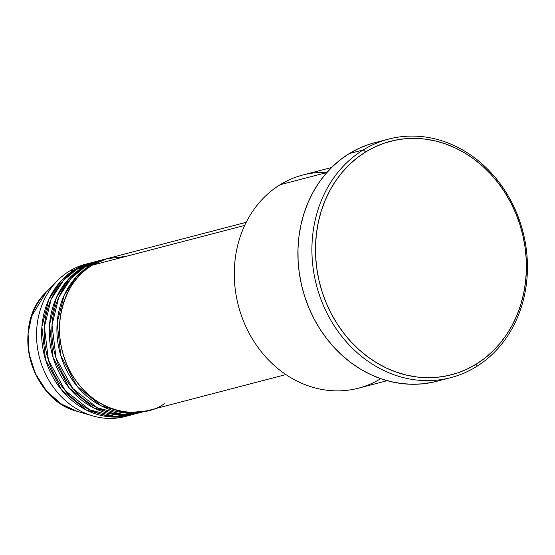 <?xml version="1.0" encoding="UTF-8"?>
<svg xmlns="http://www.w3.org/2000/svg" width="555" height="555" viewBox="0 0 555 555"><rect width="100%" height="100%" fill="white"/><g stroke="black" fill="none" stroke-linecap="round" stroke-linejoin="round"><path stroke-width="0.83" d="M68.938 280.858L66.191 281.767M246.198 222.319L108.378 258.283A78.678 68.071 75.4 0 0 92.213 265.2C73.621 272.963 43.776 318.757 69.639 370.476C97.111 421.21 148.58 416.958 164.273 403.624M105.832 258.949L100.746 260.274A78.678 68.071 75.4 0 0 84.575 267.191L89.667 265.866A78.678 68.071 -104.6 0 0 62.944 361.922A78.678 68.071 -104.6 0 0 145.563 411.206A78.678 68.071 -104.6 0 0 146.832 410.86L126.047 412.955L101.114 405.809L76.902 386.023L60.793 355.651L57.165 322.809L64.054 295.565L76.292 276.931L89.667 265.866A78.678 68.071 -104.6 0 1 105.832 258.949A78.678 68.071 -104.6 0 1 107.108 258.63L89.667 265.866L84.575 267.191L71.089 278.388L58.781 297.3L52.017 324.959L56.062 358.148L72.76 388.493L97.382 407.814L122.391 414.37L143.003 411.81M98.2 260.94L93.108 262.265A78.678 68.071 75.4 0 0 76.944 269.182L82.036 267.857A78.678 68.071 -104.6 0 0 55.306 363.913A78.678 68.071 -104.6 0 0 137.924 413.197A78.678 68.071 -104.6 0 0 139.194 412.851L118.409 414.946L93.476 407.8L69.264 388.021L53.155 357.642L49.527 324.8L56.423 297.556L68.66 278.929L82.036 267.857A78.678 68.071 -104.6 0 1 98.2 260.94A78.678 68.071 -104.6 0 1 99.477 260.621L82.036 267.857L76.944 269.182L63.45 280.379L51.143 299.291L44.379 326.95L48.424 360.139L65.122 390.484L89.744 409.805L114.753 416.361L135.364 413.801M118.486 411.914L126.713 412.115M90.562 262.931L85.47 264.263A78.678 68.071 75.4 0 0 69.306 271.18L74.398 269.848A78.678 68.071 -104.6 0 0 47.674 365.912A78.678 68.071 -104.6 0 0 130.293 415.189A78.678 68.071 -104.6 0 0 131.563 414.842L110.778 416.937L85.838 409.791L61.626 390.012L45.517 359.633L41.896 326.791L48.784 299.547L61.022 280.92L74.398 269.848A78.678 68.071 -104.6 0 1 90.562 262.931A78.678 68.071 -104.6 0 1 91.839 262.612L74.398 269.848L69.306 271.18A78.678 68.071 -104.6 0 1 88.03 263.653M110.847 413.905L119.082 414.113M331.557 167.527L302.78 175.033A110.147 95.294 75.4 0 0 280.15 184.711A110.147 95.294 -104.6 0 1 326.944 172.411M363.234 149.933L365.703 151.91A120.636 104.368 -104.6 0 1 510.808 202.742A120.636 104.368 -104.6 0 1 476.197 364.163L476.128 366.8A123.259 106.643 75.4 0 0 511.488 201.867A123.259 106.643 75.4 0 0 363.234 149.933A123.259 106.643 -104.6 0 1 388.555 139.097A123.259 106.643 -104.6 0 1 517.995 216.304A123.259 106.643 -104.6 0 1 476.128 366.8A123.259 106.643 -104.6 0 1 450.799 377.636A123.259 106.643 -104.6 0 1 321.359 300.428A123.259 106.643 -104.6 0 1 363.234 149.933L349.234 153.589L363.234 149.933A123.259 106.643 75.4 0 0 327.866 314.865A123.259 106.643 75.4 0 0 476.128 366.8L476.197 364.163L484.737 358.232L492.667 351.336L499.902 343.538L506.382 334.922L512.036 325.563L516.809 315.552L520.659 304.993L523.552 293.977L525.46 282.613L526.362 271.02L526.244 259.296L525.113 247.558L522.976 235.924L519.862 224.504L515.789 213.404L510.808 202.742L504.96 192.606L498.307 183.095L490.904 174.312L482.829 166.333L474.157 159.243L464.972 153.097L455.364 147.963L445.429 143.891L435.252 140.921L424.936 139.076L414.585 138.375L404.297 138.826L394.168 140.429L384.296 143.162L374.778 146.999L365.703 151.91L357.163 157.842L349.234 164.738L341.998 172.529L335.525 181.145L329.871 190.504L325.091 200.515L321.241 211.08L318.348 222.09L316.44 233.454L315.545 245.053L315.663 256.771L316.794 268.509L318.924 280.143L322.039 291.562L326.111 302.662L331.092 313.332L336.94 323.468L343.6 332.972L351.003 341.755L359.078 349.733L367.743 356.83L376.928 362.97L386.537 368.104L396.478 372.176L406.648 375.152L416.965 376.998L427.315 377.698L437.604 377.24L447.732 375.645L457.604 372.911L467.123 369.068L476.197 364.163A120.636 104.368 -104.6 0 1 331.092 313.332A120.636 104.368 -104.6 0 1 365.703 151.91L363.234 149.933M125.86 256.417L106.678 258.755L92.213 265.2L244.7 225.413L92.213 265.2A78.678 68.071 75.4 0 0 65.49 361.256A78.678 68.071 75.4 0 0 148.109 410.54L285.929 374.576M380.765 378.677A110.147 95.294 -104.6 0 1 248.467 331.939A110.147 95.294 -104.6 0 1 280.15 184.711L326.833 172.536L280.15 184.711A110.147 95.294 75.4 0 0 242.736 319.201A110.147 95.294 75.4 0 0 358.405 388.195L387.175 380.681M388.555 139.097L374.556 142.753A123.259 106.643 75.4 0 0 349.234 153.589A123.259 106.643 75.4 0 0 307.366 304.078A123.259 106.643 75.4 0 0 436.799 381.285L450.799 377.636M96.958 261.398L76.944 269.182A78.678 68.071 75.4 0 0 50.214 365.245A78.678 68.071 75.4 0 0 132.839 414.523L137.924 413.197M127.733 415.799A78.678 68.071 -104.6 0 1 92.505 415.841A78.678 68.071 -104.6 0 1 39.474 357.573A78.678 68.071 -104.6 0 1 57.276 280.823A78.678 68.071 -104.6 0 1 69.306 271.18A78.678 68.071 75.4 0 0 42.582 367.237A78.678 68.071 75.4 0 0 125.201 416.521L130.293 415.189M92.505 415.841L77.152 411.31C30.254 400.03 10.691 325.029 46.093 292.284A69.361 60.009 75.4 0 0 30.4 359.945A69.361 60.009 75.4 0 0 77.152 411.31L61.473 404.082L46.766 391.282L35.36 373.668L28.992 353.479L28.083 333.548L31.67 316.156L46.093 292.284L57.276 280.823M433.046 382.187L422.695 383.817L412.185 384.282L401.605 383.567L391.067 381.68L380.675 378.642L370.518 374.479L360.701 369.235L351.315 362.963L342.456 355.713L334.207 347.562L326.645 338.585L319.846 328.872L313.866 318.514L308.774 307.616L304.619 296.28L301.434 284.611L299.256 272.72L298.097 260.732L297.979 248.751L298.902 236.902L300.845 225.295L303.8 214.043L307.741 203.248L312.618 193.022L318.397 183.462L325.015 174.658L332.403 166.694L340.506 159.646L349.234 153.589L358.502 148.573L368.229 144.647L374.674 142.718M104.597 259.407L84.575 267.191A78.678 68.071 75.4 0 0 57.852 363.254A78.678 68.071 75.4 0 0 140.47 412.531L145.563 411.206M56.915 286.248L56.339 286.609M88.862 411.248L93.053 411.31M118.09 411.838L126.616 412.108M110.459 413.829L118.985 414.099"/></g></svg>
